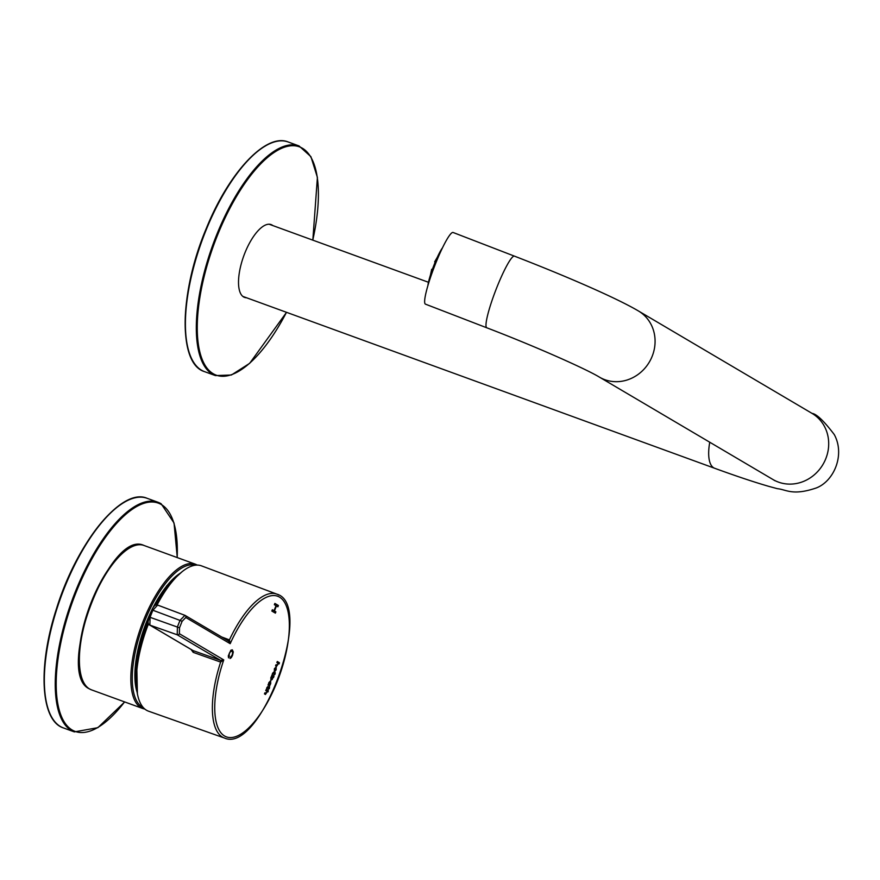<?xml version="1.0" encoding="UTF-8"?>
<svg xmlns="http://www.w3.org/2000/svg" width="880" height="880" viewBox="0 0 880 880"><rect width="100%" height="100%" fill="white"/><g stroke="black" fill="none" stroke-linecap="round" stroke-linejoin="round"><path stroke-width="1.32" d="M246.565 297.759A38.753 14.96 -70 0 1 244.563 297.407A38.753 14.96 -70 0 1 243.782 255.871A38.753 14.96 -70 0 1 271.095 224.576A38.753 14.96 -70 0 1 272.855 225.588M425.458 304.15A38.401 5.17 -68.9 0 1 434.456 266.464A38.401 5.17 -68.9 0 1 453.101 232.485L514.426 256.135A38.401 5.17 -68.9 0 0 495.792 290.114A38.401 5.17 -68.9 0 0 486.794 327.8L425.458 304.15M432.465 269.093L431.684 269.324L430.43 275.055M435.039 262.449L434.676 261.789L435.402 261.58M275.891 611.842L275.374 613.129L271.843 611.05L272.36 609.752L274.021 610.742L276.023 605.693L274.362 604.703L274.868 603.416L278.399 605.506L277.893 606.793L276.441 605.935L274.439 610.984L275.891 611.842L275.242 613.052M266.607 688.6A2.563 0.99 -70 0 1 266.937 687.522L267.872 686.587L268.873 687.17L269.478 686.587L269.291 688.688L268.763 688.391L268.246 689.711L268.455 688.204L267.102 688.083A1.969 0.759 110 0 0 266.86 688.897L266.607 688.6M267.817 686.554L268.873 687.17M267.52 687.654L266.948 688.028A1.969 0.759 110 0 0 266.728 688.743M269.566 685.894L269.819 684.915A2.64 1.012 110 0 0 270.545 683.562L270.754 680.691L268.917 682.528A2.695 1.045 110 0 0 268.499 684.101L267.993 684.97L269.709 685.982L269.962 684.97A2.64 1.012 110 0 0 270.699 683.617L270.666 680.647M274.318 671.704L274.373 668.745L276.199 666.919L276.155 669.834L274.406 671.748M276.122 666.875L276.001 669.779L274.164 671.649M275.99 664.763L276.969 665.335L277.772 664.752L277.882 663.146L276.87 662.552L277.288 661.496L279.433 662.761L279.114 663.872L278.432 663.465L276.562 666.391L275.572 665.808L275.99 664.763L277.629 664.697L276.969 665.335L277.772 664.752M272.591 673.244L273.526 672.298L274.527 672.892L275.132 672.309L274.945 674.41L274.428 674.102L273.9 675.433L274.109 673.926L272.756 673.805A1.969 0.759 110 0 0 272.514 674.619L272.261 674.322A2.563 0.99 -70 0 1 272.591 673.244M273.471 672.276L274.527 672.892M273.174 673.365L272.602 673.75A1.969 0.759 110 0 0 272.382 674.465M270.897 680.24L270.864 677.611A2.167 0.836 -70 0 1 271.59 676.379L271.843 675.235L273.988 676.5L271.029 680.306M266.662 692.824L266.761 691.218L265.749 690.624L266.167 689.568L268.312 690.833L268.004 691.944L267.311 691.548L265.452 694.474L264.462 693.891L264.88 692.835L265.859 693.407L266.662 692.824L265.859 693.407L266.508 692.769L264.869 692.857M230.417 657.25L232.122 655.16L232.672 652.608L232.012 651.233L230.615 651.442L229.405 653.422L228.58 657.866L228.283 655.919L230.835 650.254L232.32 649.847L233.299 651.937L232.507 655.402L231.319 657.602L230.032 658.526L230.417 657.25M278.663 594.99A76.571 29.546 110 0 0 276.848 594.121L201.432 565.84A77.341 29.843 110 0 0 157.08 604.934M148.522 623.755A77.341 29.843 110 0 0 148.5 711.172L224.433 738.023C260.656 754.523 315.194 604.78 276.848 594.121A76.571 29.546 110 0 0 229.427 639.892L230.186 643.687L185.79 617.496A1.749 1.606 -59.5 0 0 184.932 615.329L179.993 620.411L152.856 610.236L150.084 617.243L149.886 625.119L177.221 634.788L177.419 626.912L179.993 620.411L182.094 621.313L185.79 617.496M193.226 652.366A1.749 0.66 -70.5 0 0 193.182 650.661L149.886 625.119A1.749 1.606 -59.5 0 1 149.622 624.998L192.918 650.54L220.605 660.374A1.749 0.66 -70.5 0 1 220.638 662.09L193.226 652.366L191.07 649.451M224.433 738.023A76.571 29.546 110 0 1 220.638 662.09L223.762 659.912L179.366 633.71L179.52 627.814L182.094 621.313M184.591 615.197L157.63 605.077L152.856 610.236L151.822 609.939L149.05 616.957L179.52 627.814M179.366 633.71A1.749 1.606 120.5 0 1 177.221 634.788L220.605 660.374L223.762 659.912A74.833 28.875 110 0 0 242.253 733.238A74.833 28.875 110 0 0 288.75 615.802A74.833 28.875 110 0 0 230.186 643.687L228.558 641.036L185.163 615.439L157.63 605.066C155.969 604.01 154.033 605.627 151.822 609.939L151.932 610.027M277.277 661.518L279.433 662.761M279.279 662.706L278.971 663.784M276.419 666.336L278.432 663.465M275.792 667.986L274.681 668.976L274.802 670.67L275.847 669.603L275.792 667.986L274.527 668.921L274.648 670.615M274.989 672.254L274.835 673.068M274.681 673.013L275.253 673.321M275.099 673.266L274.802 674.322M273.757 675.356L274.428 674.102M271.832 675.268L273.988 676.5M273.845 676.445L273.537 677.523M272.217 679.58L272.998 677.204M271.491 679.261L272.668 676.995L271.942 676.566A1.705 0.66 110 0 0 271.216 677.688L271.348 679.206M271.337 679.206L271.062 677.633A1.705 0.66 110 0 1 271.788 676.511L271.942 676.566M272.063 679.525L270.743 680.185M270.336 681.758L270.391 683.386L269.269 684.42L269.071 682.704L270.336 681.758L269.225 682.759L269.192 684.398M269.335 686.532L269.181 687.357M269.027 687.302L269.599 687.599M269.445 687.544L269.148 688.611M268.103 689.634L268.763 688.391M266.156 689.601L268.312 690.833M268.158 690.778L267.861 691.867M265.298 694.419L267.311 691.548M272.349 609.785L274.021 610.742M274.857 603.449L278.399 605.506M278.245 605.451L277.75 606.705M274.439 610.984L276.441 605.935M274.285 610.929L275.737 611.787M231.715 651.101L230.461 651.387L229.251 653.367L229.185 656.689M229.031 656.634L228.492 657.679M232.243 649.825L233.145 651.882L232.353 655.347L230.065 658.427M177.177 557.568A121.506 46.893 110 0 0 161.381 504.581A121.506 46.893 110 0 0 59.829 647.801A121.506 46.893 110 0 0 124.597 701.91M124.355 502.282A121.506 46.893 110 0 0 60.599 596.838A121.506 46.893 110 0 0 48.587 710.259M161.04 503.712A122.199 47.157 110 0 0 157.982 502.26L147.081 498.289A122.199 47.157 110 0 0 60.951 596.97A122.199 47.157 110 0 0 63.426 727.936L74.327 731.896L97.856 727.683L124.685 701.943M177.265 557.59L174.042 523.006L161.139 503.756L157.982 502.26A122.199 47.157 110 0 0 71.841 600.941A122.199 47.157 110 0 0 74.327 731.896M189.662 353.947A121.506 46.893 -70 0 1 201.663 240.526A121.506 46.893 -70 0 1 265.43 145.97M204.501 371.624A122.199 47.157 -70 0 1 202.015 240.658A122.199 47.157 -70 0 1 288.156 141.977L299.046 145.948A122.199 47.157 110 0 0 216.018 236.456A122.199 47.157 110 0 0 215.402 375.584L204.501 371.624C177.771 363.858 179.201 292.391 206.294 228.448C228.844 172.535 265.947 132.693 288.156 141.977M312.774 240.13A121.506 46.893 110 0 0 293.601 145.717A121.506 46.893 110 0 0 216.854 236.819A121.506 46.893 110 0 0 208.439 369.82A121.506 46.893 110 0 0 286.484 312.301M709.753 442.222A38.401 14.817 110 0 0 714.681 468.281C736.56 476.256 754.732 482.317 769.197 486.475L777.348 488.675C786.445 489.555 792.418 496.056 816.255 487.971C833.899 481.261 845.35 454.817 834.251 434.533C823.955 420.992 816.563 413.941 812.053 413.391A38.401 35.343 -59.5 0 1 822.976 464.431A38.401 35.343 -59.5 0 1 773.025 479.556L774.851 480.689M773.025 479.556L599.412 377.124A38.401 35.343 -59.5 0 0 649.363 362.01A38.401 35.343 -59.5 0 0 638.44 310.97L812.053 413.391M89.452 688.897A76.813 29.645 -70 0 1 90.772 604.912A76.813 29.645 -70 0 1 143.957 545.457C109.714 528.572 54.846 673.376 89.298 688.82L91.377 689.81A76.813 29.645 -70 0 1 89.452 688.897M144.859 709.093L142.824 708.543A76.813 29.645 -70 0 1 140.899 707.641A76.813 29.645 -70 0 1 142.219 623.656A76.813 29.645 -70 0 1 195.404 564.201L143.957 545.457M143.253 707.553A75.768 29.238 -70 0 1 142.186 706.992A75.768 29.238 -70 0 1 143.088 625.251A75.768 29.238 -70 0 1 195.096 565.246M81.928 678.348A75.768 29.238 -70 0 1 89.287 607.299A75.768 29.238 -70 0 1 129.349 548.152M180.455 573.089A70.532 27.214 110 0 0 153.142 607.409M151.635 610.412A70.532 27.214 110 0 0 137.093 692.12M180.103 573.408A71.577 27.621 110 0 0 154.605 605.748M148.489 618.673A71.577 27.621 110 0 0 137.027 691.658M174.944 578.534A71.577 27.621 110 0 0 155.848 605.055M148.082 621.676A71.577 27.621 110 0 0 136.367 684.409M442.453 247.874A22.451 3.025 111.1 0 0 434.126 264.737A22.451 3.025 111.1 0 0 427.911 285.604M436.502 261.305A23.507 3.168 111.1 0 0 434.995 264.99A23.507 3.168 111.1 0 0 432.509 271.656M221.694 636.988L229.427 639.892A1.749 0.66 110.6 0 1 228.404 640.948M149.16 617.045L149.05 616.957C147.664 621.962 147.862 624.646 149.622 624.998M147.081 498.289C121.627 487.047 76.758 542.685 56.364 609.07C37.675 666.391 40.447 720.753 63.426 727.936M215.402 375.584L231.385 375.012L249.678 363.319L286.539 312.323M312.829 240.152L317.405 177.397L310.915 156.673L299.046 145.948M242.803 296.395L714.681 468.281M269.093 224.213L428.45 282.271M599.412 377.124C586.432 369.138 534.644 346.071 486.794 327.8M638.44 310.97C616.88 298.21 566.038 276.078 514.426 256.135M142.824 708.543L91.377 689.81M195.404 564.201L197.318 565.092M181.841 571.923L166.771 585.728L152.438 608.597M152.229 609.015L136.576 656.084L137.401 693.913M437.239 257.389L434.676 261.789M427.834 285.846L430.012 276.397L434.126 264.726L442.563 247.654"/></g></svg>
